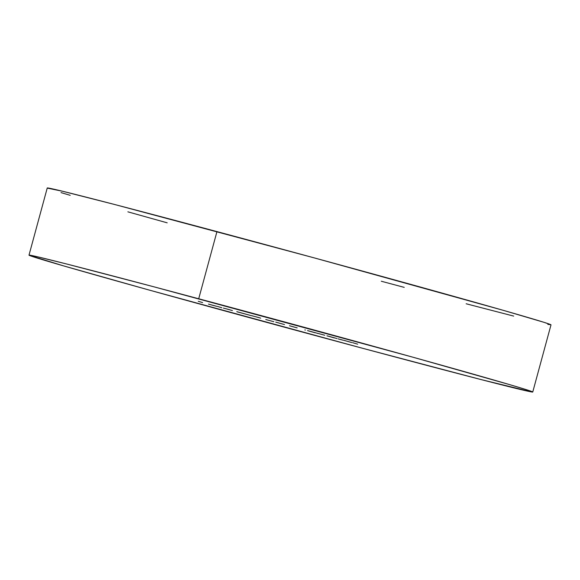 <?xml version="1.0" encoding="UTF-8"?>
<svg xmlns="http://www.w3.org/2000/svg" width="580" height="580" viewBox="0 0 580 580"><rect width="100%" height="100%" fill="white"/><g stroke="black" fill="none" stroke-linecap="round" stroke-linejoin="round"><path stroke-width="0.87" d="M198.708 298.765A261.007 2.545 15.2 0 1 532.752 392.015A261.007 2.545 15.2 0 1 363.044 348.399L148.951 289.993L63.387 265.829L29.181 255.301L37.258 256.73L66.308 263.907L153.831 286.788L412.8 357.171L509.769 384.663L525.879 389.528L532.295 392.044L481.48 379.675L363.044 348.399A261.007 2.545 15.2 0 1 29 255.149A261.007 2.545 15.2 0 1 198.708 298.765L216.956 231.601L198.708 298.765M532.752 392.015L551 324.851A261.007 2.545 -164.8 0 0 216.956 231.601A261.007 2.545 -164.8 0 0 47.248 187.985L29 255.149M343.723 340.3L351.777 342.555L343.635 340.257M334.225 337.886L326.968 335.813L334.225 337.886M314.839 332.688L307.589 330.614L314.839 332.688M296.967 327.845L289.529 325.757L297.177 327.881M265.77 319.536L273.847 321.697L265.77 319.536M237.3 311.859L251.234 315.636L236.77 311.656M221.835 307.755L217.377 306.407L221.835 307.755M202.616 302.601L198.266 301.288L202.616 302.601M214.527 305.783L208.488 304.108L214.527 305.783M229.332 309.611L223.365 308.089L229.332 309.611M258.883 317.579L251.633 315.665L258.883 317.579M275.739 322.139L284.512 324.553L275.739 322.132M323.662 334.935L317.347 333.246L323.756 334.972M338.14 338.88L342.99 340.185L338.14 338.88M352.647 342.686L357.686 344.172L352.647 342.686M167.2 222.829L127.875 211.831M70.231 195.337L61.031 192.596M47.429 188.137L62.944 191.342L114.419 204.443L314.324 257.911L503.114 310.286L544.127 322.364L550.819 324.699L547.839 324.401M513.691 316.093L466.153 303.768M404.238 287.368L381.292 281.235M216.71 306.32L209.721 304.442L216.71 306.32M209.728 304.406L210.17 304.543M227.237 309.104L232.435 310.561L227.237 309.104M243.701 313.577L243.071 313.345M255.505 316.687L260.703 318.137L255.505 316.687M304.833 329.918L305.406 330.042M307.545 330.614L308.342 330.868M317.651 333.406L316.905 333.166M309.474 331.173L316.404 333.014L308.777 330.912M324.22 335.117L324.793 335.24M326.924 335.805L327.729 336.067M337.031 338.604L336.291 338.365M328.86 336.371L335.784 338.212L328.164 336.11"/></g></svg>

